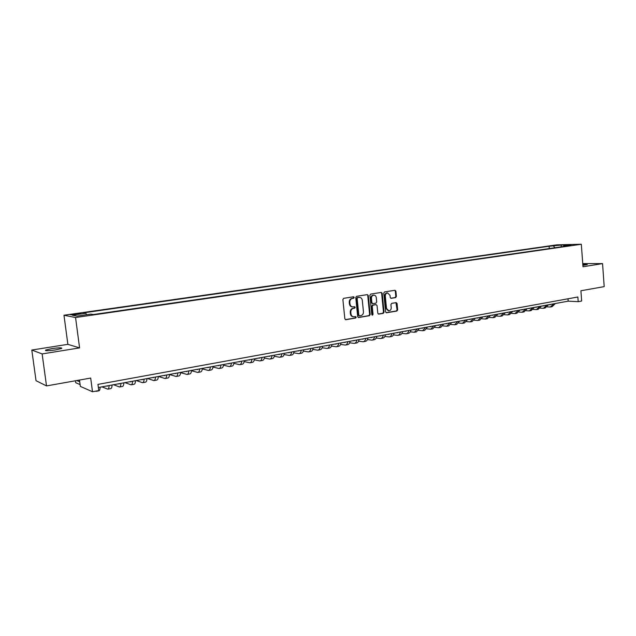 <?xml version="1.0" encoding="UTF-8"?>
<svg xmlns="http://www.w3.org/2000/svg" width="636" height="636" viewBox="0 0 636 636"><rect width="100%" height="100%" fill="white"/><g stroke="black" fill="none" stroke-linecap="round" stroke-linejoin="round"><path stroke-width="0.95" d="M354.244 297.425L353.576 296.774L343.702 298.324L342.884 299.54L344.839 318.795L345.777 319.717L355.659 318.04L356.224 317.189L355.572 316.553L353.958 316.8C352.296 316.728 351.295 315.75 350.969 313.866L350.802 312.268C350.778 310.169 351.644 308.873 353.401 308.373L354.665 308.166L355.238 307.315L354.57 306.671L352.996 306.918C351.318 306.846 350.309 305.86 349.967 303.952L349.808 302.354C349.776 300.256 350.643 298.96 352.408 298.475L353.672 298.268L354.244 297.425M352.36 306.87C350.722 306.767 349.736 305.781 349.41 303.913L349.251 302.315C349.22 300.216 350.086 298.92 351.851 298.435L353.115 298.236L353.68 297.394L353.33 296.813M345.388 319.638L355.095 317.984L355.659 317.133L355.341 316.585M353.298 316.752C351.684 316.625 350.722 315.647 350.404 313.81L350.245 312.22C350.221 310.122 351.088 308.826 352.845 308.333L354.109 308.126L354.673 307.275L354.339 306.711M582.87 265.347L587.33 264.576L582.807 264.401M51.762 348.623L45.569 350.086C44.87 350.985 48.193 350.929 55.555 349.911L61.676 348.456C62.344 347.566 59.045 347.622 51.762 348.623M553.042 245.583L558.082 245.297L553.042 245.583M395.616 297.608L396.395 296.432L395.894 291.185L394.98 290.278L384.557 291.908L383.77 293.101L385.591 311.886L386.489 312.793L396.904 311.028L397.667 309.843L397.071 303.531L396.172 302.625L391.689 303.364L390.909 304.549L391.212 307.689C391.212 309.525 390.448 310.591 388.914 310.893L386.513 308.476L385.321 296.114C385.313 294.301 386.068 293.236 387.578 292.926L390.027 295.366L390.226 297.417L391.132 298.332L395.616 297.608L395.036 297.576L395.807 296.4L395.306 291.161L394.749 290.31M42.135 353.926L79.579 347.892L67.869 344.338L31.8 350.046L42.135 353.926L46.515 385.917L90.694 378.054L92.498 391.744L98.763 390.584L97.952 384.382L577.854 296.996L578.203 301.663L581.662 301.019L580.907 290.763L604.2 286.621L602.554 263.606L582.743 263.59M79.579 347.892L75.557 317.531L581.32 244.256L582.981 266.762L602.554 263.606M368.316 295.533L367.37 294.611L356.573 296.304L355.763 297.513L357.678 316.625L358.601 317.539L369.389 315.702L370.184 314.502L368.316 295.533L367.163 294.643M370.685 294.086L381.298 292.425L382.22 293.339L384.041 312.149L383.262 313.341L378.69 314.12L377.792 313.214L377.045 305.566L376.122 304.652L373.046 305.153L372.259 306.353L373.038 314.335L372.426 315.186L371.782 314.55L369.89 295.287L370.685 294.086M46.515 385.917L36.029 380.694L31.8 350.046M75.223 314.542L80.732 313.596L73.283 314.176L70.461 314.74L75.223 314.542M75.557 317.531L63.974 315.241L556.937 244.836L581.32 244.256M549.273 248.573L549.099 246.259L83.61 312.833L85.876 313.23L86.456 314.756M549.099 246.259L561.206 245.067L571.207 244.828L563.544 245.933L568.21 245.83L93.285 314.534L90.908 314.112L77.107 316.108L72.281 315.178L85.876 313.23M79.5 380.042L80.351 386.402L92.498 391.744M67.869 344.338L63.974 315.241M98.357 387.523L568.187 301.162L578.203 301.663M568.004 298.785L568.187 301.162M563.544 245.933L563.154 246.561M554.854 247.762L553.59 246.156M561.206 245.067L561.262 246.832M358.219 317.459L368.816 315.655L369.611 314.446L367.743 295.502M357.726 297.632L357.162 298.475L358.839 315.241L359.483 315.877L360.866 315.647C362.615 315.146 363.466 313.858 363.442 311.775L362.305 300.351C361.971 298.443 360.962 297.457 359.276 297.394L357.17 297.6L356.605 298.443L357.162 298.475M358.99 315.822L358.275 315.186L356.605 298.443M357.17 297.6L358.489 297.386M378.317 314.041L382.681 313.294L383.468 312.101L381.64 293.307L381.075 292.457M375.757 304.628L372.481 305.113L371.686 306.306L372.465 314.287L373.038 314.335M372.068 315.074L372.465 314.287M376.266 297.616C375.987 296.026 375.161 295.207 373.777 295.16C372.235 295.47 371.472 296.543 371.472 298.379L371.901 302.776L372.903 303.682L375.9 303.189L376.695 301.997L376.266 297.616M373.714 295.16L373.205 295.128C371.663 295.438 370.899 296.511 370.899 298.348L371.472 298.379M372.624 303.674L371.337 302.736L370.899 298.348M390.774 298.26L395.036 297.576M387.483 292.926L386.998 292.902C385.488 293.204 384.74 294.269 384.74 296.082L385.321 296.114M388.373 310.845L385.933 308.436L384.74 296.082M386.108 312.713L396.315 310.98L397.087 309.796L395.95 302.664M79.739 381.791L76.765 380.535M75.461 380.765L75.724 382.705L80.112 384.605M95.352 391.22L96.441 391.013M96.052 391.339L98.85 390.814C99.606 390.735 100.035 389.526 100.138 387.197M107.778 385.79L106.665 385.996M101.975 386.855L107.762 389.16C108.541 389.073 108.987 387.865 109.106 385.543M107.961 389.129L110.712 388.612C111.499 388.524 111.952 387.316 112.079 385.003M119.552 383.627L118.407 383.834M113.542 384.732L119.512 386.982C120.315 386.887 120.792 385.686 120.927 383.373M119.719 386.942L122.43 386.442C123.241 386.346 123.718 385.146 123.861 382.832M131.183 381.489L129.99 381.703M124.974 382.634L131.119 384.828C131.954 384.724 132.447 383.524 132.606 381.226M131.334 384.788L133.997 384.295C134.84 384.192 135.341 382.991 135.5 380.694M142.671 379.374L141.438 379.605M136.255 380.559L142.583 382.697C143.442 382.594 143.959 381.401 144.134 379.104M142.798 382.657L145.421 382.172C146.288 382.069 146.813 380.869 146.996 378.579M154.007 377.291L152.743 377.522M147.409 378.507L153.904 380.598C154.786 380.487 155.327 379.295 155.518 377.013M154.127 380.559L156.71 380.074C157.601 379.97 158.141 378.77 158.34 376.496M165.209 375.232L163.913 375.471M158.428 376.48L165.082 378.523C165.988 378.412 166.553 377.22 166.767 374.946M165.32 378.484L167.856 378.007C168.771 377.895 169.335 376.703 169.55 374.437M176.275 373.197L174.948 373.443M169.542 374.548L176.132 376.472C177.062 376.353 177.643 375.168 177.873 372.903M176.371 376.433L178.875 375.963C179.805 375.844 180.393 374.652 180.624 372.402M187.215 371.185L185.847 371.44M180.6 372.656L187.048 374.445C188.002 374.326 188.598 373.141 188.844 370.891M187.286 374.405L189.751 373.944C190.713 373.817 191.317 372.632 191.563 370.39M198.011 369.206L196.611 369.46M191.523 370.772L197.828 372.45C198.806 372.314 199.418 371.138 199.68 368.896M198.074 372.402L200.499 371.949C201.485 371.822 202.105 370.637 202.375 368.403M208.688 367.242L207.249 367.505M202.312 368.912L208.481 370.47C209.475 370.335 210.119 369.158 210.397 366.924M208.735 370.422L211.12 369.977C212.13 369.842 212.766 368.665 213.052 366.439M219.229 365.303L217.766 365.573M212.965 367.059L219.007 368.514C220.024 368.379 220.684 367.203 220.978 364.985M219.269 368.467L221.614 368.029C222.64 367.894 223.3 366.718 223.602 364.5M229.652 363.387L228.157 363.665M223.49 365.223L229.405 366.582C230.447 366.439 231.122 365.271 231.432 363.061M229.675 366.535L231.989 366.105C233.03 365.962 233.714 364.786 234.024 362.584M239.947 361.494L238.421 361.773M233.889 363.395L239.685 364.674C240.75 364.531 241.441 363.363 241.76 361.161M239.955 364.627L242.237 364.205C243.302 364.054 244.001 362.886 244.327 360.692M250.123 359.626L248.573 359.912M244.168 361.59L249.845 362.79C250.926 362.639 251.633 361.471 251.975 359.284M250.123 362.743L252.365 362.321C253.454 362.17 254.169 361.002 254.511 358.823M260.18 357.774L258.606 358.068M254.32 359.801L259.893 360.93C260.991 360.771 261.714 359.61 262.064 357.432M260.172 360.874L262.382 360.461C263.487 360.31 264.218 359.141 264.568 356.971M270.125 355.945L268.519 356.247M264.353 358.028L269.815 359.086C270.936 358.927 271.675 357.766 272.041 355.596M270.101 359.03L272.28 358.625C273.401 358.466 274.148 357.305 274.514 355.142M279.951 354.141L278.322 354.443M274.275 356.271L279.625 357.265C280.762 357.106 281.525 355.945 281.899 353.783M279.92 357.209L282.066 356.812C283.203 356.653 283.966 355.492 284.348 353.338M289.674 352.36L288.013 352.662M284.077 354.53L289.332 355.46C290.485 355.301 291.256 354.141 291.646 351.994M289.626 355.405L291.741 355.015C292.894 354.848 293.673 353.695 294.07 351.549M299.278 350.587L297.592 350.897M293.768 352.805L298.92 353.68C300.089 353.513 300.884 352.36 301.281 350.221M299.222 353.624L301.305 353.242C302.474 353.075 303.269 351.923 303.674 349.784M308.77 348.846L307.069 349.156M303.348 351.096L308.404 351.923C309.589 351.748 310.392 350.603 310.813 348.472M308.706 351.867L310.758 351.485C311.95 351.31 312.753 350.166 313.174 348.035M318.167 347.121L316.434 347.439M312.817 349.403L317.777 350.182C318.986 350.007 319.805 348.862 320.226 346.739M318.087 350.126L320.107 349.752C321.315 349.577 322.134 348.425 322.571 346.31M327.453 345.412L325.696 345.738M322.174 347.733L327.055 348.464C328.271 348.282 329.106 347.137 329.543 345.03M327.365 348.401L329.353 348.035C330.577 347.852 331.412 346.707 331.857 344.601M336.635 343.726L334.862 344.052M331.435 346.071L336.221 346.755C337.454 346.58 338.304 345.435 338.75 343.337M336.539 346.7L338.495 346.334C339.735 346.151 340.586 345.014 341.039 342.915M345.714 342.057L343.917 342.383M340.586 344.426L345.292 345.078C346.541 344.895 347.399 343.75 347.86 341.659M345.61 345.014L347.542 344.656C348.798 344.474 349.657 343.337 350.118 341.246M354.697 340.403L352.877 340.737M349.633 342.796L354.26 343.408C355.524 343.225 356.391 342.089 356.868 340.006M354.586 343.353L356.486 342.995C357.758 342.812 358.625 341.675 359.101 339.592M363.577 338.773L361.741 339.107M358.585 341.19L363.132 341.763C364.412 341.572 365.295 340.443 365.772 338.368M363.458 341.707L365.334 341.357C366.614 341.166 367.497 340.037 367.99 337.962M372.37 337.16L370.51 337.501M367.441 339.592L371.901 340.133C373.197 339.942 374.095 338.813 374.588 336.746M372.235 340.077L374.079 339.735C375.383 339.537 376.274 338.408 376.774 336.349M381.059 335.562L379.183 335.903M376.194 338.01L380.582 338.527C381.894 338.328 382.8 337.199 383.301 335.148M380.916 338.463L382.737 338.121C384.049 337.931 384.955 336.802 385.464 334.751M389.661 333.98L387.761 334.329M384.86 336.444L389.168 336.929C390.488 336.73 391.41 335.609 391.927 333.558M389.51 336.865L391.307 336.531C392.627 336.333 393.549 335.212 394.066 333.169M398.168 332.413L396.252 332.763M393.43 334.902L397.667 335.355C399.003 335.156 399.925 334.035 400.449 331.992M398.009 335.291L399.774 334.965C401.109 334.759 402.047 333.646 402.572 331.602M406.587 330.863L404.647 331.221M401.904 333.367L406.07 333.797C407.414 333.59 408.36 332.477 408.892 330.442M406.42 333.733L408.161 333.407C409.505 333.2 410.451 332.087 410.983 330.06M414.911 329.337L412.955 329.694M410.284 331.849L414.386 332.254L417.24 328.907M414.736 332.183L416.453 331.865L419.315 328.526M423.147 327.818L421.183 328.184M418.583 330.338L422.614 330.72L425.5 327.389M422.972 330.656L424.665 330.346L427.551 327.015M431.303 326.324L429.316 326.689M426.788 328.852L430.763 329.21L433.673 325.886M431.113 329.146L432.782 328.836L435.7 325.513M439.373 324.837L437.369 325.211M434.913 327.373L438.816 327.715L441.758 324.4M439.174 327.651L440.82 327.341L443.769 324.034M447.323 323.382L445.343 323.74M442.95 325.918L446.798 326.236L449.763 322.929M447.156 326.173L448.778 325.87L451.751 322.563M455.185 321.935L453.23 322.293M450.908 324.471L454.684 324.773L457.682 321.474M455.05 324.702L456.648 324.408L459.653 321.108M463.088 320.48L461.036 320.854M458.779 323.04L462.499 323.319L465.528 320.035M462.865 323.255L464.439 322.961L467.476 319.677M470.823 319.057L468.764 319.439M466.57 321.617L470.235 321.888L473.287 318.604M470.6 321.816L472.158 321.53L475.211 318.254M478.487 317.65L476.412 318.032M474.281 320.21L477.89 320.465L480.967 317.197M478.256 320.393L479.79 320.115L482.875 316.847M486.079 316.259L483.988 316.641M481.913 318.819L485.467 319.057L488.567 315.798M485.84 318.986L487.351 318.708L490.459 315.448M493.584 314.876L491.485 315.265M489.466 317.444L492.964 317.666L496.096 314.415M493.345 317.595L494.832 317.316L497.964 314.073M501.025 313.508L498.902 313.898M496.947 316.076L500.397 316.291L503.545 313.047M500.771 316.219L502.241 315.949L505.397 312.705M508.379 312.157L506.256 312.546M504.348 314.725L507.751 314.923L510.923 311.688M508.124 314.852L509.571 314.582L512.751 311.354M515.669 310.813L513.53 311.211M511.678 313.389L515.025 313.572L518.221 310.344M515.406 313.5L516.837 313.238L520.033 310.01M522.887 309.486L520.733 309.883M518.936 312.061L522.236 312.236L525.455 309.017M522.617 312.165L524.024 311.902L527.252 308.691M530.034 308.174L527.872 308.571M526.123 310.75L529.375 310.909L532.61 307.705M529.756 310.837L531.147 310.583L534.391 307.371M537.11 306.878L534.932 307.275M533.238 309.446L536.442 309.597L539.702 306.401M536.832 309.525L538.199 309.271L541.467 306.075M544.114 305.59L541.928 305.988M540.29 308.158L543.446 308.301L546.722 305.105M543.836 308.221L545.179 307.975L548.471 304.787M551.054 304.31L548.86 304.716M547.27 306.878L550.379 307.013L553.678 303.833M550.768 306.942L552.096 306.687L555.403 303.515M73.363 314.772L73.283 314.176M76.066 314.415L75.986 313.794M351.851 298.435L352.408 298.475M349.251 302.315L349.808 302.354M349.41 303.913L349.967 303.952M354.109 308.126L354.665 308.166M352.845 308.333L353.401 308.373M350.245 312.22L350.802 312.268M350.404 313.81L350.969 313.866M355.095 317.984L355.659 318.04M345.435 319.662L345.873 319.709M353.115 298.236L353.672 298.268M369.611 314.446L370.184 314.502M368.816 315.655L369.389 315.702M358.283 317.483L358.696 317.523M358.275 315.186L358.839 315.241M381.64 293.307L382.22 293.339M383.468 312.101L384.041 312.149M382.681 313.294L383.262 313.341M375.471 304.62L376.051 304.66M372.481 305.113L373.046 305.153M371.686 306.306L372.259 306.353M371.337 302.736L371.901 302.776M385.933 308.436L386.513 308.476M396.482 303.491L397.071 303.531M397.087 309.796L397.667 309.843M396.315 310.98L396.904 311.028M395.306 291.161L395.894 291.185M395.807 296.4L396.395 296.432M107.071 386.155L107.579 386.06M118.821 383.993L119.345 383.898M130.42 381.862L130.96 381.759M141.876 379.756L142.44 379.652M153.196 377.673L153.777 377.561M164.374 375.614L164.97 375.502M175.417 373.586L176.029 373.475M186.332 371.575L186.952 371.464M197.104 369.596L197.748 369.476M207.757 367.632L208.409 367.513M218.283 365.7L218.951 365.573M228.682 363.784L229.365 363.665M238.961 361.9L239.653 361.765M249.113 360.032L249.821 359.897M259.154 358.179L259.878 358.052M269.084 356.359L269.815 356.224M278.894 354.554L279.633 354.411M288.593 352.765L289.348 352.63M298.181 351L298.952 350.865M307.657 349.259L308.444 349.116M317.038 347.534L317.825 347.391M326.308 345.833L327.111 345.682M335.474 344.148L336.285 343.997M344.537 342.478L345.364 342.327M353.505 340.824L354.339 340.673M362.377 339.195L363.22 339.044M371.154 337.581L372.004 337.422M379.827 335.983L380.686 335.824M388.413 334.409L389.28 334.25M396.912 332.843L397.786 332.684M405.315 331.3L406.197 331.133M413.631 329.766L414.521 329.607M421.859 328.255L422.757 328.089M430 326.753L430.906 326.594M438.061 325.274L438.975 325.107M446.035 323.811L446.957 323.637M453.929 322.357L454.851 322.182M461.736 320.918L462.674 320.751M469.471 319.495L470.409 319.328M477.127 318.087L478.073 317.913M484.704 316.696L485.658 316.521M492.2 315.313L493.162 315.138M499.634 313.953L500.596 313.771M506.979 312.594L507.957 312.419M514.262 311.258L515.24 311.076M521.472 309.931L522.458 309.748M528.611 308.619L529.597 308.436M535.679 307.323L536.673 307.14M542.675 306.035L543.677 305.844M549.607 304.755L550.617 304.572M45.649 350.635L45.569 350.086M358.927 315.83L359.324 315.861M358.712 297.362L359.276 297.394M375.55 304.612L376.122 304.652M373.205 295.128L373.777 295.16M386.998 292.902L387.578 292.926"/></g></svg>
